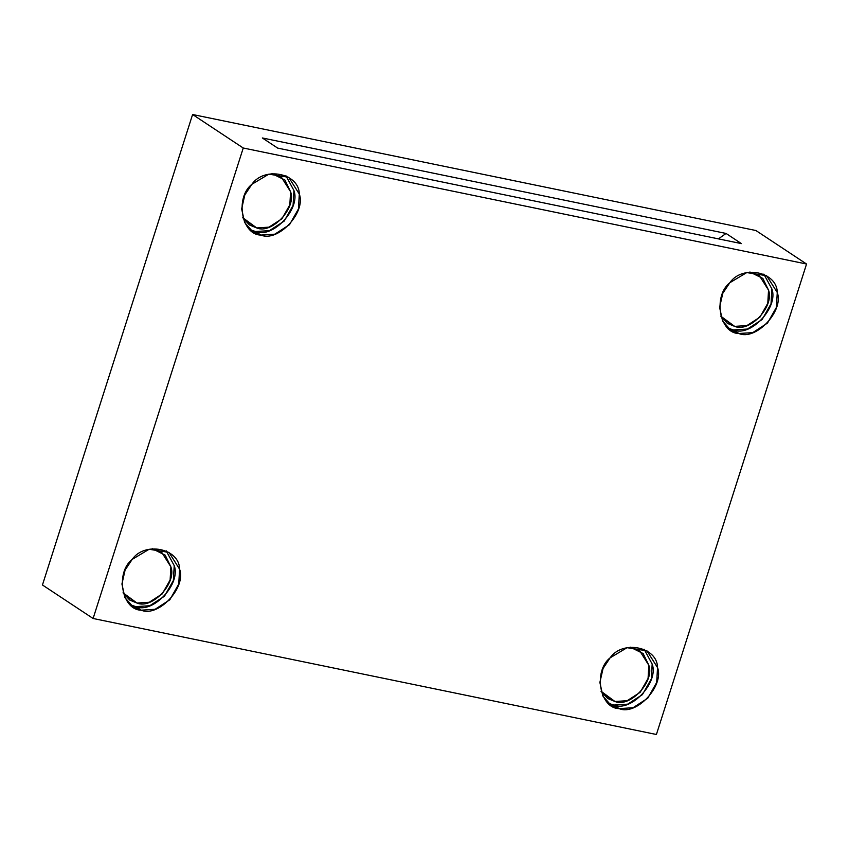 <?xml version="1.0" encoding="UTF-8"?>
<svg xmlns="http://www.w3.org/2000/svg" width="849" height="849" viewBox="0 0 849 849"><rect width="100%" height="100%" fill="white"/><g stroke="black" fill="none" stroke-linecap="round" stroke-linejoin="round"><path stroke-width="1.27" d="M718.424 238.877L726.065 233.454L262.341 137.963L277.687 148.108L741.41 243.61L726.065 233.454L718.424 238.877M136.997 603.055L149.275 602.259L162.255 593.865L170.118 579.973L170.882 566.845L161.512 552.02L152.215 548.698L165.184 555.129L170.882 566.845C176.995 583.019 152.109 609.624 136.997 603.055L124.134 594.555L136.997 603.055L123.041 592.804L129.738 600.063L136.997 603.055M135.861 606.632C152.958 614.071 181.145 583.942 174.225 565.625L166.171 550.799L174.225 565.625L173.366 580.493L164.451 596.221L149.753 605.73L135.861 606.632L130.449 604.828L135.861 606.632L141.231 610.187L155.123 609.285L169.832 599.776L178.736 584.048L179.595 569.18L168.983 552.391L149.095 549.271L132.168 559.406L125.1 570.061L121.927 584.006L124.909 597.611L133.006 606.791L141.231 610.187L135.861 606.632M256.716 227.946L268.984 227.15L281.964 218.755L289.827 204.864L290.591 191.736L281.221 176.91L271.924 173.589L284.893 180.02L290.591 191.736C296.704 207.909 271.818 234.515 256.716 227.946L243.843 219.445L256.716 227.946L242.75 217.694L249.447 224.953L256.716 227.946M255.57 231.522C272.678 238.962 300.864 208.833 293.934 190.516L285.89 175.701L293.934 190.516L293.075 205.384L284.171 221.111L269.473 230.631L255.57 231.522L250.158 229.718L255.57 231.522L260.94 235.077L274.843 234.175L289.541 224.667L298.445 208.939L299.304 194.071L288.702 177.282L268.815 174.162L251.877 184.297L244.809 194.952L241.647 208.907L244.629 222.502L252.715 231.681L260.94 235.077L255.57 231.522M734.661 326.377L746.929 325.581L759.919 317.176L767.783 303.295L768.536 290.156L759.176 275.331L749.869 272.02L762.848 278.44L768.536 290.156C774.659 306.33 749.763 332.946 734.661 326.377L721.799 317.866L734.661 326.377L720.705 316.115L727.402 323.373L734.661 326.377M733.525 329.953C750.622 337.393 778.809 307.253 771.879 288.936L763.835 274.121L771.879 288.936L771.019 303.815L762.115 319.542L747.417 329.051L733.525 329.953L728.113 328.139L733.525 329.953L738.895 333.508L752.787 332.606L767.485 323.087L776.4 307.37L777.26 292.491L766.647 275.713L746.759 272.582L729.822 282.728L722.764 293.372L719.591 307.327L722.573 320.933L730.671 330.112L738.895 333.508L733.525 329.953M614.952 701.486L627.22 700.69L640.199 692.285L648.074 678.404L648.827 665.266L639.456 650.44L630.16 647.118L643.128 653.55L648.827 665.266C654.94 681.439 630.054 708.055 614.952 701.486L602.079 692.975L614.952 701.486L600.996 691.224L607.682 698.483L614.952 701.486M613.806 705.063L619.186 708.618L633.078 707.716L647.776 698.196L656.68 682.479L657.54 667.601L646.938 650.822L627.05 647.691L610.113 657.837L603.055 668.481L599.882 682.437L602.864 696.031L610.962 705.222L619.186 708.618L613.806 705.063C630.913 712.502 659.1 682.363 652.17 664.045L644.126 649.23L652.17 664.045L651.31 678.924L642.406 694.641L627.708 704.161L613.806 705.063L608.393 703.248M93.103 618.486L42.45 584.982L192.596 114.509L755.897 230.514L806.55 264.018L243.249 148.013L93.103 618.486L656.404 734.491L93.103 618.486L243.249 148.013L192.596 114.509L42.45 584.982L93.103 618.486M656.404 734.491L806.55 264.018L656.404 734.491M619.186 708.618C599.734 708.522 593.069 671.219 610.113 657.837C622.635 639.615 657.487 646.789 657.54 667.601C664.47 685.918 636.283 716.047 619.186 708.618M738.895 333.508C719.443 333.413 712.789 296.11 729.822 282.728C742.344 264.506 777.196 271.68 777.26 292.491C784.179 310.808 755.992 340.937 738.895 333.508M260.94 235.077C241.498 234.993 234.833 197.679 251.877 184.297C264.4 166.075 299.241 173.249 299.304 194.071C306.234 212.388 278.048 242.517 260.94 235.077M141.231 610.187C121.789 610.102 115.124 572.788 132.168 559.406C144.68 541.184 179.532 548.358 179.595 569.18C186.515 587.487 158.338 617.626 141.231 610.187M192.596 114.509L243.249 148.013L806.55 264.018L755.897 230.514L192.596 114.509M277.687 148.108L262.341 137.963L726.065 233.454L741.41 243.61L277.687 148.108"/></g></svg>
